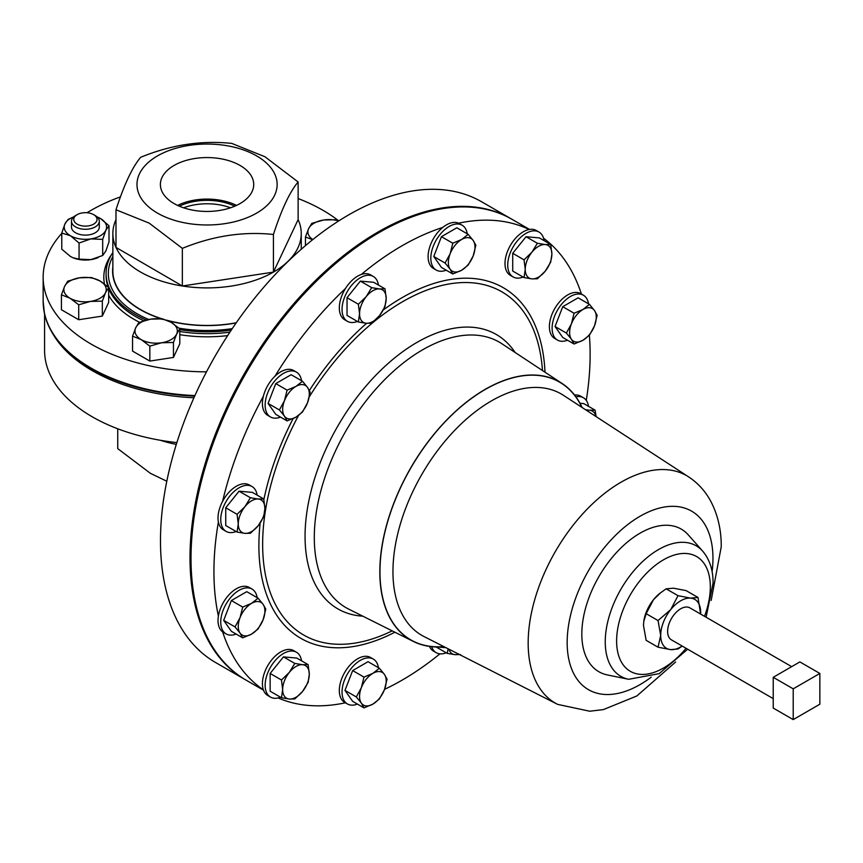 <?xml version="1.0" encoding="UTF-8"?>
<svg xmlns="http://www.w3.org/2000/svg" width="863" height="863" viewBox="0 0 863 863"><rect width="100%" height="100%" fill="white"/><g stroke="black" fill="none" stroke-linecap="round" stroke-linejoin="round"><path stroke-width="1.29" d="M234.758 206.192A42.988 24.822 0 0 0 179.353 206.192M230.529 207.8A42.988 24.822 0 0 0 183.582 207.8M240.173 165.523A46.667 26.947 0 0 0 188.814 159.709A46.667 26.947 0 0 0 160.399 185.081A46.667 26.947 0 0 0 173.938 203.495A46.667 26.947 0 0 0 224.38 209.526A46.667 26.947 0 0 0 253.711 185.081A46.667 26.947 0 0 0 240.173 165.523M236.527 205.405A45.178 26.084 0 0 0 177.584 205.405M257.142 597.66A25.901 14.951 120 0 0 252.018 589.051A25.901 14.951 120 0 0 239.062 590.335A25.901 14.951 120 0 0 222.136 613.162A25.901 14.951 120 0 0 226.106 633.917A25.901 14.951 120 0 0 236.128 634.057M252.018 589.051L249.299 587.476A25.901 14.951 120 0 0 236.343 588.76A25.901 14.951 120 0 0 218.393 616.063A25.901 14.951 120 0 0 222.622 631.845A25.901 14.951 120 0 0 223.398 632.352L226.106 633.917M71.489 221.241L71.489 227.088A13.905 8.026 0 0 0 76.246 233.129A13.905 8.026 0 0 0 91.144 234.402A13.905 8.026 0 0 0 99.299 227.088L99.299 221.241A13.905 8.026 180 0 1 91.144 228.555A13.905 8.026 180 0 1 76.246 227.293A13.905 8.026 180 0 1 71.489 221.241A13.905 8.026 180 0 1 75.566 215.567L77.163 214.639A11.64 6.721 0 0 0 77.735 224.456A11.64 6.721 0 0 0 93.894 223.992A11.64 6.721 0 0 0 93.625 214.639A11.64 6.721 0 0 0 93.053 214.337A11.64 6.721 0 0 0 77.163 214.639M256.786 155.998A70.086 40.464 180 0 1 256.44 213.226A70.086 40.464 180 0 1 157.325 213.021A70.086 40.464 180 0 1 157.67 155.804A70.086 40.464 180 0 1 256.786 155.998M182.352 248.361L149.17 223.118L115.987 209.774L115.987 247.411L182.352 285.998A94.196 54.38 0 0 0 273.431 272.115A94.196 54.38 0 0 0 301.252 233.517A94.196 54.38 0 0 0 298.123 219.623L298.123 181.985C289.914 191.618 281.683 209.116 273.431 234.466C243.15 231.273 212.794 235.901 182.352 248.361L182.352 285.998L273.431 272.115L298.123 219.623M115.987 209.774C124.196 184.509 132.427 167.012 140.68 157.293C170.96 144.855 201.316 140.227 231.748 143.398L264.941 156.742L298.123 181.985M115.987 219.623A94.196 54.38 0 0 0 112.859 233.517A94.196 54.38 0 0 0 115.987 247.411A94.196 54.38 0 0 0 140.216 271.845A94.196 54.38 0 0 0 182.352 285.998M236.268 322.762A94.196 54.38 180 0 1 166.829 320.227M162.039 318.825A94.196 54.38 180 0 1 140.216 309.375A94.196 54.38 180 0 1 112.859 271.058L112.859 233.517M161.327 318.771A94.455 54.531 180 0 1 140.033 309.483A94.455 54.531 180 0 1 112.859 267.023M236.138 322.935A94.455 54.531 180 0 1 167.94 320.691M231.252 330.119A100.982 58.296 180 0 1 179.784 329.644M146.257 320.065A100.982 58.296 180 0 1 135.405 314.596A100.982 58.296 180 0 1 106.073 273.517A100.982 58.296 180 0 1 112.859 252.514M194.671 396.139A163.841 94.596 180 0 1 90.798 368.469A163.841 94.596 180 0 1 44.391 313.129A163.841 94.596 180 0 1 43.474 307.12M61.769 233.398A163.905 94.628 0 0 0 43.15 277.206A163.905 94.628 0 0 0 90.755 343.884A163.905 94.628 0 0 0 206.494 371.834M338.415 220.615A163.905 94.628 0 0 0 323.355 210.529A163.905 94.628 0 0 0 298.123 198.533M588.512 303.819A25.901 14.951 120 0 0 583.388 295.211A25.901 14.951 120 0 0 570.432 296.494A25.901 14.951 120 0 0 553.507 319.321A25.901 14.951 120 0 0 557.476 340.076A25.901 14.951 120 0 0 567.498 340.216M583.388 295.211L580.67 293.636A25.901 14.951 120 0 0 567.714 294.919A25.901 14.951 120 0 0 550.788 317.746A25.901 14.951 120 0 0 554.758 338.512L557.476 340.076M378.436 285.049A25.901 14.951 120 0 0 373.301 276.44A25.901 14.951 120 0 0 353.345 283.388A25.901 14.951 120 0 0 342.039 309.45A25.901 14.951 120 0 0 347.401 321.316A25.901 14.951 120 0 0 357.422 321.446M544.121 240.658A25.901 14.951 120 0 0 538.987 232.05L536.268 230.486A25.901 14.951 120 0 0 529.138 229.504A266.02 153.582 120 0 0 458.555 223.193A25.901 14.951 120 0 0 442.773 227.422A266.02 153.582 120 0 0 402.029 245.793A266.02 153.582 120 0 0 361.284 274.477A25.901 14.951 120 0 0 345.502 288.469A25.901 14.951 120 0 0 339.321 307.886A25.901 14.951 120 0 0 344.682 319.742L347.401 321.316M467.228 233.787A25.901 14.951 120 0 0 462.093 225.178A25.901 14.951 120 0 0 433.28 246.203A25.901 14.951 120 0 0 436.193 270.054A25.901 14.951 120 0 0 446.214 270.184M442.773 227.422A25.901 14.951 120 0 0 430.561 244.628A25.901 14.951 120 0 0 433.474 268.479L436.193 270.054M257.142 495.135A25.901 14.951 120 0 0 252.018 486.527A25.901 14.951 120 0 0 248.22 485.351A25.901 14.951 120 0 0 224.531 504.477A25.901 14.951 120 0 0 226.106 531.392A25.901 14.951 120 0 0 229.903 532.568A25.901 14.951 120 0 0 236.128 531.532M252.018 486.527L249.299 484.952A25.901 14.951 120 0 0 245.502 483.787A25.901 14.951 120 0 0 222.622 501.295A25.901 14.951 120 0 0 218.393 521.964A266.02 153.582 120 0 0 218.393 616.063M378.436 667.692A25.901 14.951 120 0 0 373.301 659.073A25.901 14.951 120 0 0 344.488 680.098A25.901 14.951 120 0 0 347.401 703.949A25.901 14.951 120 0 0 357.422 704.079M373.301 659.073L370.583 657.509A25.901 14.951 120 0 0 341.77 678.523A25.901 14.951 120 0 0 344.682 702.374L347.401 703.949M588.512 406.344A25.901 14.951 120 0 0 583.388 397.735A25.901 14.951 120 0 0 579.591 396.57A25.901 14.951 120 0 0 575.912 396.829M583.388 397.735L580.67 396.171A25.901 14.951 120 0 0 576.872 394.995A25.901 14.951 120 0 0 574.564 395.027M538.987 232.05A25.901 14.951 120 0 0 516.883 241.457A25.901 14.951 120 0 0 513.086 276.915A25.901 14.951 120 0 0 523.107 277.055M529.138 229.504A25.901 14.951 120 0 0 514.165 239.882A25.901 14.951 120 0 0 510.367 275.351L513.086 276.915M301.543 380.712A25.901 14.951 120 0 0 299.321 374.801A25.901 14.951 120 0 0 296.408 372.104A25.901 14.951 120 0 0 272.309 384.197A25.901 14.951 120 0 0 267.595 414.272A25.901 14.951 120 0 0 270.507 416.969A25.901 14.951 120 0 0 280.529 417.109M345.502 288.469A266.02 153.582 120 0 0 274.919 376.268A25.901 14.951 120 0 0 263.366 396.279A25.901 14.951 120 0 0 264.876 412.697A25.901 14.951 120 0 0 267.789 415.405L270.507 416.969M301.543 660.821A25.901 14.951 120 0 0 296.408 652.212A25.901 14.951 120 0 0 274.305 661.619A25.901 14.951 120 0 0 270.507 697.077A25.901 14.951 120 0 0 280.529 697.218M296.408 652.212L293.69 650.637A25.901 14.951 120 0 0 271.586 660.044A25.901 14.951 120 0 0 263.366 689.817A25.901 14.951 120 0 0 267.789 695.513L270.507 697.077M773.226 698.62L671.446 639.861A18.468 10.658 -60 0 1 668.62 625.071A18.468 10.658 -60 0 1 680.68 608.793A18.468 10.658 -60 0 1 689.915 607.886L791.684 666.646M529.515 229.429L512.126 219.385A266.02 153.582 120 0 0 379.116 232.568A266.02 153.582 120 0 0 205.329 466.98A266.02 153.582 120 0 0 246.106 680.141L263.506 690.184M581.414 294.067A266.02 153.582 120 0 0 543.561 238.22M586.268 400.4A266.02 153.582 120 0 0 589.364 335.222M384.574 689.332A266.02 153.582 120 0 0 402.029 680.195A266.02 153.582 120 0 0 439.947 653.852M582.158 407.519A148.975 86.009 120 0 0 562.191 383.55A148.975 86.009 120 0 0 446.549 420.13A148.975 86.009 120 0 0 379.828 571.813A148.975 86.009 120 0 0 413.301 641.425A148.975 86.009 120 0 0 444.057 646.732M377.109 623.323L373.086 621.306M706.117 617.239L713.075 583.043C713.151 570.109 709.677 559.472 702.665 551.123L688.296 534.898A82.363 47.551 120 0 0 623 545.977A82.363 47.551 120 0 0 581.824 634.046A82.363 47.551 120 0 0 607.433 674.952L628.674 679.289L659.149 673.658L687.66 649.213M117.746 428.792L117.746 448.631L150.442 473.345L166.807 481.241M245.61 679.85A266.02 153.582 -60 0 1 245.103 679.559A266.02 153.582 -60 0 1 204.326 466.398A266.02 153.582 -60 0 1 378.102 231.985A266.02 153.582 -60 0 1 511.112 218.803A266.02 153.582 -60 0 1 511.619 219.094M245.103 679.559L215.577 662.514A266.02 153.582 -60 0 1 174.801 449.353A266.02 153.582 -60 0 1 348.587 214.941A266.02 153.582 -60 0 1 481.586 201.759L511.112 218.803M176.311 444.391A95.362 55.059 180 0 1 160.345 440.27M52.546 333.291A162.471 93.808 0 0 0 92.168 370.605A162.471 93.808 0 0 0 193.938 397.778M176.872 442.6A162.471 93.808 180 0 1 92.168 416.753A162.471 93.808 180 0 1 44.585 350.432L44.585 314.024M222.622 631.845A266.02 153.582 120 0 0 263.366 689.817M278.134 697.951A266.02 153.582 120 0 0 345.427 702.806M429.44 646.398A25.901 14.951 120 0 0 433.474 651.112L436.193 652.687A25.901 14.951 120 0 0 446.214 652.816M462.093 225.178L459.375 223.614A25.901 14.951 120 0 0 458.555 223.193M373.301 276.44L370.583 274.876A25.901 14.951 120 0 0 361.284 274.477M296.408 372.104L293.69 370.529A25.901 14.951 120 0 0 274.919 376.268M263.366 396.279A266.02 153.582 120 0 0 222.622 501.295M218.393 521.964A25.901 14.951 120 0 0 223.398 529.828L226.106 531.392M643.766 621.436A28.263 16.311 -60 0 1 643.798 621.231A28.263 16.311 -60 0 1 653.474 599.72A28.263 16.311 -60 0 1 659.958 593.248L666.128 588.825L678.016 595.686L690.67 598.124A28.263 16.311 120 0 0 670.691 609.656A28.263 16.311 120 0 0 660.691 635.405A28.263 16.311 120 0 0 670.691 649.623A28.263 16.311 120 0 0 682.148 646.042M700.605 614.057A28.263 16.311 120 0 0 700.659 612.331A28.263 16.311 120 0 0 690.67 598.124L697.994 597.476L700.616 614.057M682.223 646.085L678.016 648.976L670.691 649.623L658.038 647.196L646.15 640.335L643.485 625.47L643.755 621.511L646.15 613.69L658.038 620.551L660.691 635.405L658.038 647.196M658.038 620.551L670.691 609.656L678.016 595.686M646.15 613.69L653.474 599.72L660.821 592.568M666.128 588.825L673.464 588.188L686.117 590.616L697.994 597.476M793.205 719.602L819.85 704.219L819.85 673.453L793.205 688.836L793.205 719.602L773.226 708.07L773.226 677.304L793.205 688.836M773.226 677.304L799.872 661.921L819.85 673.453M281.467 697.757L289.321 699.041L294.79 698.944L302.643 691.349A18.835 10.874 -60 0 1 289.321 699.041A18.835 10.874 -60 0 1 282.654 689.569L281.467 697.757L270.141 691.22L270.141 673.453L283.463 656.883L296.775 658.07L308.113 664.618L302.643 664.704A18.835 10.874 -60 0 1 309.299 674.186L308.113 664.618M289.321 672.396A18.835 10.874 -60 0 1 302.643 664.704L294.79 663.42L289.321 672.396L281.467 680.001L282.654 689.569A18.835 10.874 -60 0 1 289.321 672.396M302.643 691.349A18.835 10.874 120 0 0 309.299 674.186L308.113 682.374L302.643 691.349M283.463 656.883L294.79 663.42M270.141 673.453L281.467 680.001M287.099 420.907L295.977 417.153A18.835 10.874 120 0 1 284.445 416.117A18.835 10.874 -60 0 1 284.445 400.734L279.407 409.957L284.445 416.117L287.099 420.907L275.772 414.359L268.08 403.42L275.772 383.593L291.155 374.715L302.481 381.252L295.977 386.387A18.835 10.874 -60 0 1 307.519 387.411A18.835 10.874 -60 0 1 307.519 402.794A18.835 10.874 -60 0 1 295.977 417.153L302.481 412.018L307.519 402.794L310.173 392.201L307.519 387.411L302.481 381.252M284.445 400.734A18.835 10.874 -60 0 1 295.977 386.387L287.099 390.141L284.445 400.734M275.772 383.593L287.099 390.141M268.08 403.42L279.407 409.957M524.046 277.595L512.719 271.058L512.719 253.291L526.042 236.721L539.364 237.908L550.691 244.456L545.222 244.542A18.835 10.874 -60 0 1 551.878 254.024A18.835 10.874 -60 0 1 545.222 271.187A18.835 10.874 -60 0 1 531.899 278.878A18.835 10.874 -60 0 1 525.243 269.407L524.046 277.595L531.899 278.878L537.369 278.792L545.222 271.187L550.691 262.212L551.878 254.024L550.691 244.456M531.899 252.233A18.835 10.874 -60 0 1 545.222 244.542L537.369 243.269L531.899 252.233A18.835 10.874 120 0 0 525.243 269.407L524.046 259.839L531.899 252.233M526.042 236.721L537.369 243.269M512.719 253.291L524.046 259.839M579.99 403.258L583.755 403.593L595.082 410.141L589.612 410.238A18.835 10.874 -60 0 1 595.945 416.505M585.448 409.666L589.612 410.238A18.835 10.874 120 0 0 586.689 410.475M596.128 416.624L595.082 410.141M363.992 707.876L372.87 704.122L379.375 698.998L384.413 689.774A18.835 10.874 -60 0 1 372.87 704.122A18.835 10.874 -60 0 1 361.338 703.097L363.992 707.876L352.665 701.339L344.973 690.389L352.665 670.573L368.048 661.694L379.375 668.232L372.87 673.356A18.835 10.874 -60 0 1 384.413 674.391L379.375 668.232M361.338 687.714A18.835 10.874 -60 0 1 372.87 673.356L363.992 677.11L361.338 687.714L356.3 696.937L361.338 703.097A18.835 10.874 -60 0 1 361.338 687.714M384.413 689.774A18.835 10.874 120 0 0 384.413 674.391L387.066 679.17L384.413 689.774M352.665 670.573L363.992 677.11M344.973 690.389L356.3 696.937M237.077 532.072L244.919 533.356A18.835 10.874 -60 0 1 238.264 523.884L237.077 532.072L225.739 525.535L225.739 507.768L239.062 491.198L252.384 492.385L263.722 498.933L258.242 499.019A18.835 10.874 -60 0 1 264.909 508.501A18.835 10.874 -60 0 1 258.242 525.664L263.722 516.689L264.909 508.501L263.722 498.933M244.919 506.71A18.835 10.874 -60 0 1 258.242 499.019L250.399 497.735L244.919 506.71L237.077 514.316L238.264 523.884A18.835 10.874 -60 0 1 244.919 506.71M244.919 533.356A18.835 10.874 120 0 0 258.242 525.664L250.399 533.258L244.919 533.356M239.062 491.198L250.399 497.735M225.739 507.768L237.077 514.316M452.784 273.981L441.457 267.444L433.765 256.494L441.457 236.678L456.829 227.789L468.167 234.337L461.662 239.461A18.835 10.874 -60 0 1 473.204 240.497A18.835 10.874 -60 0 1 473.204 255.88A18.835 10.874 -60 0 1 461.662 270.227A18.835 10.874 -60 0 1 450.13 269.202L452.784 273.981L461.662 270.227L468.167 265.103L473.204 255.88L475.858 245.275L473.204 240.497L468.167 234.337M450.13 253.819A18.835 10.874 -60 0 1 461.662 239.461L452.784 243.215L450.13 253.819A18.835 10.874 120 0 0 450.13 269.202L445.092 263.042L450.13 253.819M441.457 236.678L452.784 243.215M433.765 256.494L445.092 263.042M431.662 646.667A25.901 14.951 120 0 0 436.193 652.687M458.728 654.176A18.835 10.874 -60 0 1 455.006 654.65A18.835 10.874 -60 0 1 448.879 649.181M448.124 648.793L447.153 653.367L455.006 654.65L460.475 654.553M436.063 646.959L447.153 653.367M358.361 321.996L366.214 323.28A18.835 10.874 120 0 1 359.558 313.798A18.835 10.874 -60 0 1 366.214 296.635L358.361 304.229L359.558 313.798L358.361 321.996L347.034 315.448L347.034 297.692L360.356 281.111L373.679 282.309L385.006 288.846L379.537 288.943A18.835 10.874 -60 0 1 386.193 298.415A18.835 10.874 -60 0 1 379.537 315.588A18.835 10.874 -60 0 1 366.214 323.28L371.683 323.183L379.537 315.588L385.006 306.613L386.193 298.415L385.006 288.846M366.214 296.635A18.835 10.874 -60 0 1 379.537 288.943L371.683 287.659L366.214 296.635M360.356 281.111L371.683 287.659M347.034 297.692L358.361 304.229M574.078 344.013L562.741 337.465L555.049 326.527L562.741 306.699L578.124 297.821L589.461 304.359L582.957 309.493A18.835 10.874 -60 0 1 594.488 310.518A18.835 10.874 -60 0 1 594.488 325.901A18.835 10.874 -60 0 1 582.957 340.259A18.835 10.874 -60 0 1 571.414 339.224A18.835 10.874 -60 0 1 571.414 323.841L566.387 333.064L571.414 339.224L574.078 344.013L582.957 340.259L589.461 335.124L594.488 325.901L597.153 315.308L594.488 310.518L589.461 304.359M582.957 309.493A18.835 10.874 120 0 0 571.414 323.841L574.078 313.247L582.957 309.493M562.741 306.699L574.078 313.247M555.049 326.527L566.387 333.064M120.442 196.872A163.905 94.628 0 0 0 87.066 212.74M108.662 287.498L108.662 302.438L102.33 316.085L78.716 319.731L61.424 309.752L61.424 294.801L70.065 298.253L78.716 304.79L90.518 301.414L102.33 301.133L105.491 292.773L108.662 287.498L100.011 280.96L91.37 277.519L79.558 277.8L67.746 281.165L64.585 286.44L61.424 294.801M179.784 328.846L179.784 343.798L173.452 357.433L149.838 361.079L132.546 351.101L132.546 336.16L141.187 339.601L149.838 346.139L161.64 342.762L173.452 342.482L176.613 334.121L179.784 328.846L171.133 322.309L162.492 318.868L150.68 319.148L138.867 322.514L135.707 327.789L132.546 336.16M73.161 257.8A21.176 12.222 0 0 0 73.258 257.843A21.176 12.222 0 0 0 90.874 259.634A21.176 12.222 0 0 0 97.519 257.843A21.176 12.222 0 0 0 97.853 257.703M273.431 234.466L273.431 272.115M102.33 316.085L102.33 301.133M78.716 319.731L78.716 304.79M79.558 277.8A21.176 12.222 180 0 1 100.011 280.96A21.176 12.222 180 0 1 105.491 292.773A21.176 12.222 180 0 1 90.518 301.414A21.176 12.222 0 0 1 70.065 298.253A21.176 12.222 180 0 1 64.585 286.44A21.176 12.222 180 0 1 79.558 277.8M173.452 357.433L173.452 342.482M149.838 361.079L149.838 346.139M150.68 319.148A21.176 12.222 180 0 1 171.133 322.309A21.176 12.222 180 0 1 176.613 334.121A21.176 12.222 180 0 1 161.64 342.762A21.176 12.222 0 0 1 141.187 339.601A21.176 12.222 180 0 1 135.707 327.789A21.176 12.222 180 0 1 150.68 319.148M305.448 245.631L305.448 237.023L312.654 239.677M338.932 220.799L335.394 219.731L323.593 220.011L311.78 223.388L308.62 228.663L305.448 237.023M312.74 239.612A21.176 12.222 180 0 1 308.62 228.663A21.176 12.222 180 0 1 323.593 220.011A21.176 12.222 180 0 1 338.706 220.939M97.077 216.893A21.176 12.222 180 0 1 97.519 217.066A21.176 12.222 180 0 1 100.367 218.447A21.176 12.222 180 0 1 105.847 230.248A21.176 12.222 180 0 1 90.874 238.9L79.062 243.032L79.062 259.148L90.874 259.634L102.686 255.502L102.686 239.375L90.874 238.9A21.176 12.222 0 0 1 70.421 235.728A21.176 12.222 180 0 1 64.941 223.927A21.176 12.222 180 0 1 73.258 217.066A21.176 12.222 180 0 1 73.711 216.893M102.686 255.502L105.847 250.993L109.008 241.867L109.008 225.739L105.847 230.248L102.686 239.375M73.258 257.843L70.421 256.473L61.769 249.17L61.769 233.053L70.421 235.728L79.062 243.032M73.075 257.767L79.062 259.148M61.769 233.053L64.941 223.927L68.101 219.418L73.258 217.066M97.519 217.066L100.367 218.447L109.008 225.739M93.625 214.639L95.221 215.567A13.905 8.026 180 0 1 99.299 221.241M242.708 637.854L251.586 634.1A18.835 10.874 -60 0 1 240.043 633.064L242.708 637.854L231.37 631.306L223.679 620.368L231.37 600.54L246.753 591.662L258.091 598.199L251.586 603.334A18.835 10.874 -60 0 1 263.118 604.359A18.835 10.874 -60 0 1 263.118 619.742L265.782 609.149L263.118 604.359L258.091 598.199M240.043 617.681A18.835 10.874 -60 0 1 251.586 603.334L242.708 607.088L240.043 617.681L235.016 626.905L240.043 633.064A18.835 10.874 -60 0 1 240.043 617.681M251.586 634.1A18.835 10.874 120 0 0 263.118 619.742L258.091 628.965L251.586 634.1M231.37 600.54L242.708 607.088M223.679 620.368L235.016 626.905M106.073 273.517L106.073 275.362A100.982 58.296 0 0 0 108.112 287.001M108.662 288.469A100.982 58.296 0 0 0 135.405 316.441A100.982 58.296 0 0 0 143.743 320.777M139.493 322.277A103.236 59.601 180 0 1 133.797 319.202A103.236 59.601 180 0 1 108.662 295.254M104.477 283.981A103.236 59.601 180 0 1 111.586 254.52M148.727 319.493A98.716 56.99 180 0 1 137.001 313.679A98.716 56.99 180 0 1 112.859 256.462M232.255 328.62A98.716 56.99 180 0 1 179.019 328.167M179.784 331.489A100.982 58.296 0 0 0 229.903 332.147M43.15 277.206L43.15 301.198A163.905 94.628 0 0 0 90.755 367.886A163.905 94.628 0 0 0 194.93 395.578M562.191 383.55L501.942 343.776A153.29 88.501 120 0 0 382.945 381.424A153.29 88.501 120 0 0 314.294 537.509A153.29 88.501 120 0 0 348.738 609.138L413.301 641.425M515.092 352.46A158.425 91.467 120 0 0 389.073 362.622A158.425 91.467 120 0 0 305.06 536.365A158.425 91.467 120 0 0 362.838 616.182M298.501 415.524A198.156 114.401 120 0 0 262.643 544.316A198.156 114.401 120 0 0 392.18 630.853M544.995 372.19A202.438 116.872 120 0 0 383.323 309.925M366.602 323.312A202.438 116.872 120 0 0 309.396 390.475M293.118 418.62A202.438 116.872 120 0 0 263.862 499.591M260.141 523.097A202.438 116.872 120 0 0 258.889 545.643A202.438 116.872 120 0 0 394.876 632.212M542.471 370.529A198.156 114.401 120 0 0 455.081 283.118A198.156 114.401 120 0 0 309.342 396.764M702.665 551.123A75.361 43.506 120 0 0 642.913 561.274A75.361 43.506 120 0 0 605.243 641.845A75.361 43.506 120 0 0 628.674 679.289M704.521 616.311A66.257 38.252 120 0 0 710.325 586.883A66.257 38.252 120 0 0 663.464 559.828A66.257 38.252 120 0 0 616.614 640.982A66.257 38.252 120 0 0 686.053 648.296M711.166 600.443L721.241 546.797C721.349 529.958 717.833 514.747 710.702 501.155C705.373 491.263 698.091 483.226 688.868 477.045A131.327 75.815 120 0 0 688.706 476.937A131.327 75.815 120 0 0 586.829 509.483A131.327 75.815 120 0 0 528.167 643.043A131.327 75.815 120 0 0 557.444 704.284A131.327 75.815 120 0 0 557.617 704.37L589.656 711.22L603.334 709.613L636.851 695.966L675.632 661.997M712.104 571.716A103.096 59.525 120 0 0 712.957 558.329A103.096 59.525 120 0 0 640.066 516.247A103.096 59.525 120 0 0 567.164 642.504A103.096 59.525 120 0 0 651.22 677.164M563.517 395.373A139.385 80.475 120 0 0 563.345 395.265A139.385 80.475 120 0 0 455.222 429.806A139.385 80.475 120 0 0 392.956 571.565A139.385 80.475 120 0 0 424.035 636.56A139.385 80.475 120 0 0 424.218 636.657M581.899 407.347A148.792 85.901 120 0 0 464.046 404.186A148.792 85.901 120 0 0 379.968 571.738A148.792 85.901 120 0 0 443.776 646.592M227.638 335.61A103.236 59.601 180 0 1 179.784 334.693M301.252 233.517L301.252 249.256M557.444 704.284L424.035 636.56M688.706 476.937L563.345 395.265M437.519 646.991L445.955 647.692M44.391 313.129L43.15 301.198M97.519 257.843L98.296 257.53"/></g></svg>
